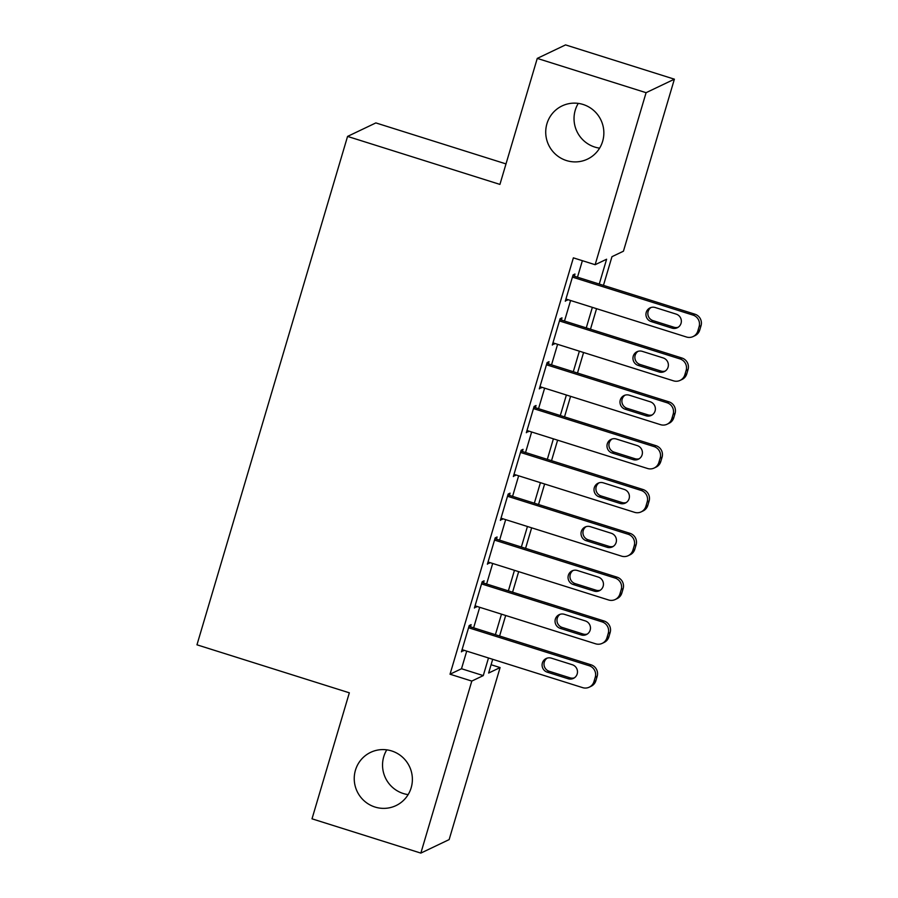 <?xml version="1.0" encoding="UTF-8"?>
<svg xmlns="http://www.w3.org/2000/svg" width="898" height="898" viewBox="0 0 898 898"><rect width="100%" height="100%" fill="white"/><g stroke="black" fill="none" stroke-linecap="round" stroke-linejoin="round"><path stroke-width="1.35" d="M408.13 794.607A29.488 28.983 64.5 0 1 386.78 749.852M391.618 750.93A29.488 28.983 64.5 0 1 396.007 805.596A29.488 28.983 64.5 0 1 354.328 780.968A29.488 28.983 64.5 0 1 391.618 750.93M599.628 148.148A29.488 28.983 64.5 0 1 578.267 103.393M583.105 104.471A29.488 28.983 64.5 0 1 587.494 159.126A29.488 28.983 64.5 0 1 545.816 134.509A29.488 28.983 64.5 0 1 583.105 104.471M506.001 163.907L375.858 122.914L347.56 136.417L196.965 644.82L349.333 692.818L312.01 818.819L420.848 853.1L471.798 681.077L483.27 675.599L488.49 657.976M347.56 136.417L499.928 184.404L537.262 58.404L565.56 44.9L674.387 79.181L623.437 251.204L611.965 256.682L603.456 285.384M491.094 664.733L500.096 667.573L449.146 839.596L420.848 853.1M470.473 626.838L471.124 624.638L469.216 625.558L461.426 651.847L463.57 650.13M483.461 583.004L484.101 580.815L482.192 581.724L474.402 608.025L476.557 606.307M496.437 539.182L497.088 536.982L495.18 537.902L487.389 564.191L489.533 562.474M509.424 495.348L510.075 493.159L508.156 494.068L500.366 520.369L502.521 518.651M522.4 451.514L523.051 449.326L521.143 450.246L513.353 476.535L515.497 474.817M535.388 407.692L536.039 405.503L534.119 406.412L526.329 432.713L528.484 430.995M548.364 363.858L549.015 361.67L547.106 362.59L539.316 388.879L541.472 387.161M561.351 320.036L562.002 317.847L560.094 318.756L552.304 345.056L554.448 343.339M599.258 284.06L606.61 259.23L595.138 264.708L573.373 257.849L450.033 674.218L461.505 668.741L466.724 651.129M473.628 627.825L479.712 607.295M486.615 584.003L492.688 563.473M499.591 540.169L505.675 519.639M512.578 496.336L518.651 475.817M525.554 452.513L531.638 431.983M538.542 408.68L544.626 388.161M551.518 364.857L557.602 344.327M564.505 321.024L570.589 300.504M577.493 277.201L582.375 260.689M574.338 276.202L574.978 274.013L573.07 274.923L565.28 301.223L567.435 299.505M537.262 58.404L646.089 92.685L674.387 79.181M450.033 674.218L471.798 681.077M595.138 264.708L646.089 92.685M495.393 634.684L501.477 614.153M508.38 590.85L514.453 570.32M521.356 547.028L527.44 526.497M534.344 503.194L540.428 482.664M547.32 459.372L553.404 438.841M560.307 415.538L566.391 395.008M573.294 371.716L579.367 351.185M586.271 327.882L592.354 307.352M492.699 659.3L488.624 673.051L500.096 667.573M596.553 308.676L590.48 329.207M583.577 352.51L577.493 373.04M570.589 396.332L564.516 416.863M557.613 440.166L551.529 460.696M544.626 483.988L538.542 504.519M531.65 527.822L525.566 548.352M518.662 571.644L512.578 592.175M505.675 615.478L499.602 636.009M461.505 668.741L483.27 675.599M565.695 299.842L567.188 300.314M552.708 343.665L554.212 344.136M539.732 387.498L541.225 387.97M526.744 431.321L528.249 431.792M513.757 475.154L515.261 475.626M500.781 518.977L502.285 519.448M487.794 562.81L489.298 563.282M474.817 606.633L476.322 607.115M461.83 650.466L463.334 650.938M572.419 277.123L693.009 315.097A9.216 9.059 -115.5 0 1 699.115 326.603L697.825 330.992A9.216 9.059 -115.5 0 1 686.521 337.019L565.931 299.034M693.088 336.559L694.996 335.65A9.216 9.059 64.5 0 0 699.733 330.082L701.035 325.693A9.216 9.059 64.5 0 0 694.917 314.188L572.834 275.731M676.172 314.109A7.375 7.24 64.5 0 1 677.272 327.77A7.375 7.24 64.5 0 1 672.018 328.129L651.117 321.551A7.375 7.24 64.5 0 1 650.017 307.891A7.375 7.24 64.5 0 1 655.271 307.531L676.172 314.109M678.192 327.242A7.375 7.24 64.5 0 1 673.927 327.22L653.037 320.642A7.375 7.24 64.5 0 1 651.016 307.498M559.443 320.945L680.033 358.931A9.216 9.059 -115.5 0 1 686.139 370.436L684.837 374.814A9.216 9.059 -115.5 0 1 673.534 380.842L552.944 342.856M680.1 380.393L682.009 379.484A9.216 9.059 64.5 0 0 686.757 373.905L688.048 369.527A9.216 9.059 64.5 0 0 681.941 358.021L559.847 319.565M663.184 357.932A7.375 7.24 64.5 0 1 664.284 371.604A7.375 7.24 64.5 0 1 659.031 371.963L638.141 365.385A7.375 7.24 64.5 0 1 637.041 351.713A7.375 7.24 64.5 0 1 642.295 351.354L663.184 357.932M665.205 371.076A7.375 7.24 64.5 0 1 660.95 371.054L640.05 364.465A7.375 7.24 64.5 0 1 638.029 351.331M546.455 364.779L667.046 402.753A9.216 9.059 -115.5 0 1 673.152 414.27L671.861 418.648A9.216 9.059 -115.5 0 1 660.558 424.675L539.967 386.69M667.124 424.215L669.032 423.306A9.216 9.059 64.5 0 0 673.769 417.738L675.072 413.349A9.216 9.059 64.5 0 0 668.954 401.844L546.871 363.387M650.208 401.765A7.375 7.24 64.5 0 1 651.297 415.426A7.375 7.24 64.5 0 1 646.055 415.785L625.154 409.207A7.375 7.24 64.5 0 1 624.054 395.547A7.375 7.24 64.5 0 1 629.307 395.187L650.208 401.765M652.229 414.898A7.375 7.24 64.5 0 1 647.963 414.876L627.062 408.298A7.375 7.24 64.5 0 1 625.053 395.154M533.479 408.601L654.058 446.587A9.216 9.059 -115.5 0 1 660.176 458.092L658.874 462.47A9.216 9.059 -115.5 0 1 647.57 468.498L526.98 430.524M654.137 468.049L656.045 467.14A9.216 9.059 64.5 0 0 660.782 461.561L662.084 457.183A9.216 9.059 64.5 0 0 655.978 445.677L533.883 407.221M637.221 445.588A7.375 7.24 64.5 0 1 638.321 459.26A7.375 7.24 64.5 0 1 633.068 459.619L612.167 453.041A7.375 7.24 64.5 0 1 611.078 439.369A7.375 7.24 64.5 0 1 616.331 439.01L637.221 445.588M639.241 458.732A7.375 7.24 64.5 0 1 634.976 458.71L614.086 452.121A7.375 7.24 64.5 0 1 612.066 438.987M520.492 452.435L641.082 490.409A9.216 9.059 -115.5 0 1 647.189 501.926L645.898 506.304A9.216 9.059 -115.5 0 1 634.594 512.331L514.004 474.346M641.15 511.871L643.069 510.962A9.216 9.059 64.5 0 0 647.806 505.394L649.108 501.005A9.216 9.059 64.5 0 0 642.99 489.5L520.907 451.043M624.245 489.421A7.375 7.24 64.5 0 1 625.334 503.082A7.375 7.24 64.5 0 1 620.08 503.441L599.19 496.863A7.375 7.24 64.5 0 1 598.09 483.203A7.375 7.24 64.5 0 1 603.344 482.843L624.245 489.421M626.254 502.554A7.375 7.24 64.5 0 1 622 502.532L601.099 495.954A7.375 7.24 64.5 0 1 599.078 482.81M507.505 496.257L628.095 534.243A9.216 9.059 -115.5 0 1 634.212 545.748L632.91 550.137A9.216 9.059 -115.5 0 1 621.607 556.154L501.017 518.18M628.173 555.705L630.082 554.796A9.216 9.059 64.5 0 0 634.819 549.217L636.121 544.839A9.216 9.059 64.5 0 0 630.014 533.333L507.92 494.877M611.257 533.255A7.375 7.24 64.5 0 1 612.357 546.916A7.375 7.24 64.5 0 1 607.104 547.275L586.203 540.697A7.375 7.24 64.5 0 1 585.114 527.025A7.375 7.24 64.5 0 1 590.356 526.666L611.257 533.255M613.278 546.388A7.375 7.24 64.5 0 1 609.012 546.366L588.123 539.777A7.375 7.24 64.5 0 1 586.102 526.643M494.529 540.091L615.119 578.065A9.216 9.059 -115.5 0 1 621.225 589.582L619.923 593.96A9.216 9.059 -115.5 0 1 608.62 599.987L488.041 562.002M615.186 599.538L617.106 598.618A9.216 9.059 64.5 0 0 621.843 593.05L623.133 588.661A9.216 9.059 64.5 0 0 617.027 577.156L494.933 538.699M598.27 577.077A7.375 7.24 64.5 0 1 599.37 590.738A7.375 7.24 64.5 0 1 594.117 591.097L573.227 584.519A7.375 7.24 64.5 0 1 572.127 570.859A7.375 7.24 64.5 0 1 577.38 570.499L598.27 577.077M600.291 590.211A7.375 7.24 64.5 0 1 596.036 590.188L575.135 583.61A7.375 7.24 64.5 0 1 573.115 570.477M481.541 583.913L602.131 621.899A9.216 9.059 -115.5 0 1 608.238 633.404L606.947 637.793A9.216 9.059 -115.5 0 1 595.643 643.81L475.053 605.836M602.21 643.361L604.118 642.452A9.216 9.059 64.5 0 0 608.855 636.873L610.157 632.495A9.216 9.059 64.5 0 0 604.04 620.989L481.957 582.533M585.294 620.911A7.375 7.24 64.5 0 1 586.394 634.572A7.375 7.24 64.5 0 1 581.141 634.931L560.24 628.353A7.375 7.24 64.5 0 1 559.14 614.681A7.375 7.24 64.5 0 1 564.393 614.322L585.294 620.911M587.314 634.044A7.375 7.24 64.5 0 1 583.049 634.022L562.159 627.433A7.375 7.24 64.5 0 1 560.139 614.299M468.565 627.747L589.155 665.721A9.216 9.059 -115.5 0 1 595.262 677.238L593.96 681.616A9.216 9.059 -115.5 0 1 582.656 687.644L462.066 649.658M589.223 687.195L591.131 686.274A9.216 9.059 64.5 0 0 595.879 680.706L597.17 676.317A9.216 9.059 64.5 0 0 591.064 664.812L468.969 626.355M572.307 664.733A7.375 7.24 64.5 0 1 573.407 678.394A7.375 7.24 64.5 0 1 568.153 678.753L547.264 672.175A7.375 7.24 64.5 0 1 546.164 658.515A7.375 7.24 64.5 0 1 551.417 658.155L572.307 664.733M574.327 677.867A7.375 7.24 64.5 0 1 570.073 677.844L549.172 671.266A7.375 7.24 64.5 0 1 547.151 658.133M694.917 314.188L693.009 315.097M701.035 325.693L699.115 326.603M699.733 330.082L697.825 330.992M672.018 328.129L673.927 327.22M651.117 321.551L653.037 320.642M681.941 358.021L680.033 358.931M688.048 369.527L686.139 370.436M686.757 373.905L684.837 374.814M659.031 371.963L660.95 371.054M638.141 365.385L640.05 364.465M668.954 401.844L667.046 402.753M675.072 413.349L673.152 414.27M673.769 417.738L671.861 418.648M646.055 415.785L647.963 414.876M625.154 409.207L627.062 408.298M655.978 445.677L654.058 446.587M662.084 457.183L660.176 458.092M660.782 461.561L658.874 462.47M633.068 459.619L634.976 458.71M612.167 453.041L614.086 452.121M642.99 489.5L641.082 490.409M649.108 501.005L647.189 501.926M647.806 505.394L645.898 506.304M620.08 503.441L622 502.532M599.19 496.863L601.099 495.954M630.014 533.333L628.095 534.243M636.121 544.839L634.212 545.748M634.819 549.217L632.91 550.137M607.104 547.275L609.012 546.366M586.203 540.697L588.123 539.777M617.027 577.156L615.119 578.065M623.133 588.661L621.225 589.582M621.843 593.05L619.923 593.96M594.117 591.097L596.036 590.188M573.227 584.519L575.135 583.61M604.04 620.989L602.131 621.899M610.157 632.495L608.238 633.404M608.855 636.873L606.947 637.793M581.141 634.931L583.049 634.022M560.24 628.353L562.159 627.433M591.064 664.812L589.155 665.721M597.17 676.317L595.262 677.238M595.879 680.706L593.96 681.616M568.153 678.753L570.073 677.844M547.264 672.175L549.172 671.266"/></g></svg>
